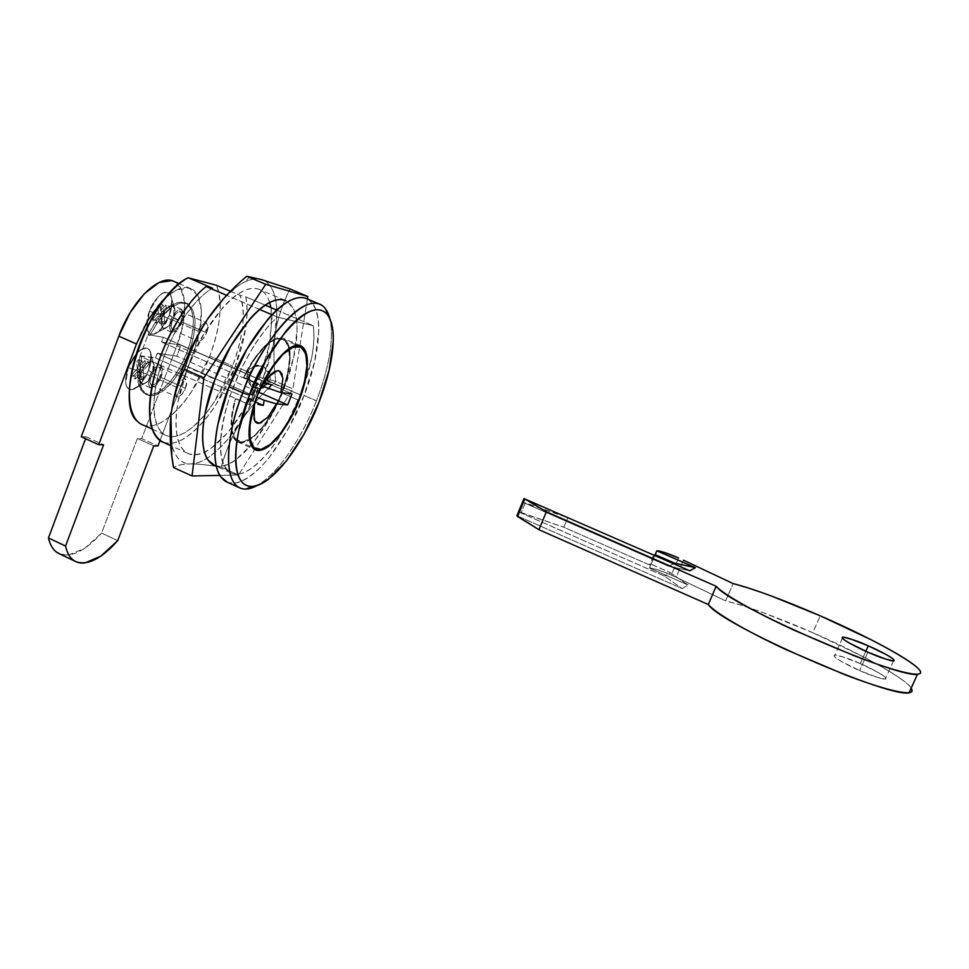 <?xml version="1.0" encoding="UTF-8"?>
<svg xmlns="http://www.w3.org/2000/svg" width="969" height="969" viewBox="0 0 969 969"><rect width="100%" height="100%" fill="white"/><g stroke="black" fill="none" stroke-linecap="round" stroke-linejoin="round"><path stroke-width="0.73" stroke-dasharray="4.84 3.63" d="M173.439 318.135L181.942 321.829C179.943 327.934 176.491 331.398 171.586 332.21C169.139 328.782 168.994 324.603 171.174 319.673L162.538 315.918C160.369 320.836 160.527 325.027 163.034 328.467C167.976 327.679 171.44 324.24 173.439 318.135C171.985 322.822 169.066 326.335 164.669 328.673C160.563 326.589 159.861 322.338 162.538 315.918L149.432 311.243C146.21 317.929 144.345 335.492 153.477 334.22C161.435 329.981 166.704 323.694 169.26 315.337L173.439 318.135L169.26 315.337L160.902 329.399C157.475 333.094 154.374 334.693 151.612 334.232C148.851 333.748 147.24 331.265 146.791 326.795L149.432 311.243L158.032 296.877C161.557 293.195 164.669 291.681 167.383 292.323C170.084 292.989 171.61 295.569 171.961 300.063L169.26 315.337C172.228 308.772 172.652 301.94 170.532 294.818C164.936 285.576 151.2 303.345 149.432 311.243L162.538 315.918C165.36 308.154 169.236 305.09 174.166 306.725L173.439 318.135C175.619 313.229 175.462 309.038 172.954 305.55C168.025 306.325 164.56 309.777 162.538 315.918L171.174 319.673L175.898 311.691L181.009 309.087L183.492 313.314L181.942 321.829L177.291 329.714L172.191 332.403L169.636 328.273L171.174 319.673C173.197 313.532 176.649 310.068 181.53 309.268C183.989 312.733 184.134 316.924 181.942 321.829L169.26 315.337C172.652 305.671 172.906 298.585 170.011 294.067C163.555 289.743 156.699 295.472 149.432 311.243L162.538 315.918C166.547 307.197 170.326 303.987 173.887 306.313C175.486 308.784 175.328 312.721 173.439 318.135C170.847 324.361 167.843 327.885 164.439 328.697C160.672 328.14 160.042 323.888 162.538 315.918L149.432 311.243L146.791 326.795C147.24 331.265 148.851 333.748 151.612 334.232C154.374 334.693 157.475 333.094 160.902 329.399L169.26 315.337L171.961 300.063C171.61 295.569 170.084 292.989 167.383 292.323C164.669 291.681 161.557 293.195 158.032 296.877L149.432 311.243C144.962 325.657 146.174 333.336 153.066 334.269C159.243 332.767 164.645 326.456 169.26 315.337L173.439 318.135L168.776 325.996L163.64 328.673L161.036 324.518L162.538 315.918L167.286 307.96L172.434 305.368L174.953 309.62L173.439 318.135M152.581 373.368L161.024 377.111C158.952 383.349 155.403 386.897 150.365 387.77C148.015 384.511 147.882 380.526 149.977 375.802L141.413 372.011C139.33 376.723 139.475 380.72 141.862 383.978C146.949 383.143 150.522 379.606 152.581 373.368C151.091 378.164 148.051 381.786 143.473 384.196C139.5 382.222 138.821 378.164 141.413 372.011L128.259 367.639C125.171 374.179 123.317 390.701 132.184 389.599C140.481 385.226 145.944 378.758 148.572 370.182L152.581 373.368L148.572 370.182L140.202 384.33C136.738 388.133 133.589 389.901 130.767 389.647C127.932 389.368 126.261 387.103 125.752 382.816L128.259 367.639L136.883 353.176C140.432 349.385 143.606 347.701 146.38 348.137C149.153 348.586 150.74 350.96 151.152 355.272L148.572 370.182C151.406 363.908 151.83 357.404 149.856 350.693C144.381 341.306 129.943 359.705 128.259 367.639L141.413 372.011C142.358 367.651 150.28 357.404 153.32 362.527L152.581 373.368C154.677 368.668 154.531 364.671 152.133 361.364C147.07 362.188 143.497 365.737 141.413 372.011L149.977 375.802L154.725 367.784L159.909 364.901L162.501 368.789L161.024 377.111L156.36 385.044L151.176 388L148.511 384.208L149.977 375.802C152.072 369.54 155.621 365.967 160.648 365.119C162.998 368.414 163.131 372.411 161.024 377.111L152.581 373.368L148.572 370.182C151.842 360.916 152.085 354.145 149.311 349.882C142.722 345.691 135.696 351.602 128.259 367.639L141.413 372.011C145.507 363.145 149.383 359.838 153.017 362.079C154.555 364.417 154.41 368.172 152.581 373.368C149.916 379.715 146.828 383.336 143.303 384.221C139.621 383.748 138.991 379.678 141.413 372.011L128.259 367.639L125.752 382.816C126.261 387.103 127.932 389.368 130.767 389.647C133.589 389.901 136.738 388.133 140.202 384.33L148.572 370.182L151.152 355.272C150.74 350.96 149.153 348.586 146.38 348.137C143.606 347.701 140.432 349.385 136.883 353.176L128.259 367.639C123.935 381.52 125.134 388.848 131.869 389.635C138.264 388.012 143.836 381.532 148.572 370.182L152.581 373.368L147.906 381.277L142.697 384.221L139.984 380.405L141.413 372.011L146.162 363.993L151.394 361.134L154.035 365.047L152.581 373.368M59.872 554.026L68.52 555.043L84.545 548.43L101.588 533.083L137.392 438.485L141.716 438.618L176.879 345.788L183.262 323.186L184.655 302.909L180.706 287.926L174.226 281.519M81.251 436.728L86.253 436.874L85.575 438.691L86.253 436.874L103.598 444.795L86.253 436.874L81.251 436.728M136.496 343.983C149.408 308.445 176.782 281.398 190.76 288.617C204.132 293.849 204.774 323.658 193.34 353.007L160.018 440.568L193.34 353.007L199.82 330.381L201.37 310.141L197.652 295.206L188.979 288.023L176.467 290.034L166.171 297.217M173.608 281.252C187.308 286.618 188.252 316.488 176.879 345.788L193.34 353.007L176.879 345.788L141.716 438.618L157.959 445.982L141.716 438.618L137.392 438.485L153.732 445.885L137.392 438.485L101.588 533.083L117.709 540.641L101.588 533.083C85.066 551.3 70.81 558.132 58.855 553.565M910.206 692.411C923.99 689.407 871.034 658.024 812.785 632.709L764.044 613.002C748.625 607.357 735.81 603.312 725.611 600.877L676.144 577.221L683.472 560.179L676.144 577.221L671.299 575.005L678.615 557.974L671.299 575.005L657.079 569.518L649.472 568.028L687.881 584.937L682.176 588.631L516.913 515.75L518.524 511.862L516.913 515.75L682.176 588.631L687.881 584.937L670.657 572.8L651.107 564.212L655.189 554.643L651.107 564.212L649.484 564.939L653.603 555.298L567.798 517.7L525.271 502.814L521.249 512.528L518.524 511.862L563.801 527.257L567.798 517.7L563.801 527.257L649.484 564.939L651.107 564.212L649.472 568.028L651.107 564.212L670.657 572.8L664.455 576.119L670.657 572.8L687.881 584.937L649.472 568.028L657.115 550.743M860.278 663.595L865.814 651.265L860.278 663.595L878.386 672.607C883.413 675.514 885.969 677.488 886.029 678.518C886.066 679.535 883.51 679.281 878.374 677.743L859.648 670.572C869.593 675.151 878.144 677.985 885.266 679.075C890.111 678.155 868.624 666.999 860.278 663.595C850.467 659.077 841.976 656.267 834.806 655.165C829.961 656.001 850.952 667.011 859.648 670.572L841.189 661.342C836.235 658.423 833.861 656.51 834.079 655.601C834.309 654.717 836.974 655.044 842.073 656.607L860.278 663.595M867.897 652.185L859.648 670.572L867.897 652.185M900.213 678.361C891.262 672.135 878.956 664.952 863.294 656.788L812.785 632.709L820.271 615.836L812.785 632.709C776.896 617.071 747.838 606.461 725.611 600.877L733.133 583.592L725.611 600.877L671.299 575.005C660.47 570.366 653.3 568.004 649.799 567.943M524.156 498.223L522.545 502.124L525.271 502.814L521.249 512.528L563.801 527.257L649.484 564.939L654.014 555.128L567.798 517.7L522.545 502.124L524.072 498.417M911.296 687.905C909.588 685.507 905.906 682.333 900.249 678.385M518.524 511.862L664.455 576.119L682.176 588.631L664.455 576.119L518.524 511.862M673.697 563.752L668.683 566.259L522.545 502.124L668.683 566.259L673.697 563.752M689.843 570.826L668.683 566.259L689.843 570.826M163.204 442.264C182.996 450.96 218.17 412.285 235.285 366.427L249.663 372.714L247.701 372.435L249.663 372.714L249.517 381.568L255.235 387.794L260.879 388.569L263.701 387.782L269.733 381.495L267.819 381.241C267.02 384.463 264.125 386.837 259.159 388.363C248.633 389.841 244.685 375.996 247.701 372.435C248.536 369.007 251.637 366.609 256.991 365.228C267.335 364.477 270.642 377.777 267.819 381.241L300.729 395.061C283.166 441.186 249.396 480.987 231.688 473.235C218.861 466.101 217.238 443.766 226.855 406.229C236.884 371.175 258.396 333.615 277.509 317.105L271.974 314.731L277.509 317.105C269.164 324.361 260.867 334.656 252.606 347.968L241.184 368.85L231.7 391.379C226.043 406.932 222.519 421.261 221.089 434.366C219.709 447.387 220.52 457.404 223.548 464.405C226.576 471.334 231.252 474.556 237.562 474.071C243.861 473.55 250.91 469.674 258.711 462.419C266.499 455.188 274.094 445.595 281.507 433.676L285.043 427.789M176.867 387.382L151.091 375.936C149.42 379.715 149.529 382.9 151.406 385.517C155.428 384.814 158.274 381.98 159.933 376.977L185.418 388.29C183.735 393.293 180.937 396.164 177.024 396.915C175.244 394.347 175.183 391.173 176.867 387.382C178.562 382.355 181.36 379.473 185.273 378.734C187.053 381.326 187.114 384.511 185.418 388.29L159.933 376.977L156.191 383.336L152.048 385.698L149.929 382.646L151.091 375.936L154.883 369.528L159.037 367.215L161.12 370.315L159.933 376.977C161.617 373.222 161.52 370.025 159.631 367.396C155.609 368.075 152.775 370.921 151.091 375.936L176.867 387.382L175.631 394.092L177.654 397.096L181.7 394.674L185.418 388.29L186.666 381.629L184.704 378.564L180.634 380.926L176.867 387.382M198.233 331.18L172.264 319.891C170.52 323.828 170.629 327.171 172.603 329.92C176.515 329.278 179.277 326.505 180.888 321.623L206.567 332.779C204.931 337.672 202.218 340.482 198.403 341.185C196.537 338.472 196.477 335.141 198.233 331.18C199.868 326.262 202.594 323.464 206.385 322.762C208.262 325.499 208.323 328.842 206.567 332.779L180.888 321.623L177.157 327.934L173.076 330.078L171.041 326.759L172.264 319.891L176.043 313.52L180.125 311.424L182.124 314.792L180.888 321.623C182.632 317.687 182.523 314.344 180.549 311.57C176.637 312.212 173.875 314.986 172.264 319.891L198.233 331.18L196.937 338.06L198.863 341.33L202.848 339.126L206.567 332.779L207.863 325.959L205.985 322.629L201.988 324.772L198.233 331.18M257.645 383.336L243.607 377.304L253.817 359.293L264.949 345.763L275.366 338.544L283.651 338.472L288.774 345.279L290.167 357.852L287.793 374.434L282.003 392.893L273.561 411.001L263.459 426.542L252.933 437.564L243.292 442.567L235.842 440.689L231.652 431.932L231.458 417.276L235.382 398.659L231.991 416.924L232.209 431.266L236.327 439.829L243.655 441.634L253.115 436.716L263.447 425.875L273.355 410.626L281.652 392.857L287.321 374.737L289.658 358.457L288.29 346.115L283.287 339.416L275.16 339.465L264.961 346.502L254.048 359.729L243.607 377.304L257.233 383.288L252.655 393.935L257.209 395.933L252.655 393.935L249.372 404.703L235.382 398.659C230.525 413.824 228.078 437.08 237.611 441.912C253.272 448.381 277.001 408.942 282.003 392.893L298.743 400.233L282.003 392.893C288.096 378.649 295.981 345.715 283.505 338.399C271.865 332.428 251.177 359.56 243.607 377.304L257.233 383.288L248.96 404.667L235.806 398.695C229.374 422.799 230.428 437.031 238.955 441.392C249.929 445.788 270.799 421.479 281.652 392.857L298.694 400.33L281.652 392.857C291.742 364.732 292.238 346.89 283.154 339.344C271.768 336.546 258.723 349.215 244.031 377.365L261.836 385.177M140.142 355.72C135.236 377.086 137.235 389.974 146.125 394.383C157.632 399.071 177.715 377.874 187.223 352.038C195.956 326.662 195.435 310.237 185.66 302.776C173.996 299.494 161.46 310.116 148.063 334.656L149.82 335.431L147.93 335.092L149.82 335.431L159.098 320.036L169.454 308.76L179.41 303.091L187.623 303.636L193.073 310.153L195.144 321.599L193.667 336.425L188.894 352.764C179.374 378.613 159.316 399.822 147.833 395.134C138.967 390.749 136.98 377.862 141.898 356.495L155.549 357.924L255.065 401.832L155.549 357.924L157.317 353.249L155.549 357.924L140.142 355.72L137.489 372.035L138.688 385.008L143.485 392.905L151.128 394.855L160.551 390.786L170.496 381.374L179.762 367.905L187.223 352.038L191.995 335.698L193.461 320.86L191.377 309.414L185.915 302.897L177.678 302.34L167.71 308.009L157.341 319.273L148.063 334.656L163.337 337.309L148.063 334.656M142.988 424.967C161.726 432.901 194.26 397.944 209.764 356.059L232.487 366.003C216.838 407.973 184.752 443.281 166.644 435.638C153.029 430.696 149.747 402.062 160.394 367.396C170.932 332.779 193.715 298.622 212.574 288.205C204.592 292.699 196.428 300.511 188.095 311.667C179.762 322.871 172.579 335.758 166.547 350.306C160.551 364.853 156.651 378.758 154.858 392.009C153.114 405.199 153.647 415.762 156.469 423.683C159.304 431.532 163.87 435.808 170.156 436.486C176.431 437.14 183.48 434.378 191.305 428.201C199.105 422.036 206.651 413.412 213.955 402.329L232.487 366.003L209.764 356.059C220.714 326.178 222.943 302.582 216.438 285.286C219.866 292.953 220.956 303.164 219.697 315.93C218.437 328.648 215.13 342.033 209.764 356.059L191.22 392.239C183.856 403.249 176.201 411.789 168.255 417.857C160.297 423.95 153.078 426.614 146.61 425.863L143.121 425.04M270.339 375.039L269.588 372.581L263.544 366.306L255.38 366.379L249.663 372.714L249.517 381.568L255.235 387.794L263.701 387.782L269.733 381.495L270.387 375.269M259.522 309.402L226.649 295.315L259.522 309.402M226.165 481.726C238.18 488.013 258.057 472.908 272.87 452.741C287.66 431.375 298.064 412.273 304.06 395.437L316.403 400.839C324.554 380.236 335.419 344.152 329.884 318.777C335.419 344.152 324.554 380.236 316.403 400.839L304.06 395.437C314.622 370.8 329.278 312.03 307.112 298.852M264.016 383.167L262.599 383.13L262.66 385.383L262.599 383.13L271.368 384.62L163.337 337.309L161.557 342.009L180.985 345.243L176.83 356.18L157.317 353.249L256.773 397.048L157.317 353.249L176.83 356.18L258.711 392.179L176.83 356.18L180.985 345.243L292.008 393.862L180.985 345.243L161.557 342.009L163.337 337.309L271.368 384.62M249.784 404.739L139.984 356.217L147.93 335.092L139.984 356.217L249.784 404.739L258.057 383.385L249.372 404.703M263.277 405.454L257.996 404.4M253.696 406.023L254.253 404.255L254.387 406.75M316.403 400.839C307.694 423.938 284.644 469.178 257.185 485.517C284.644 469.178 307.694 423.938 316.403 400.839M307.221 298.9C310.831 300.669 313.617 303.975 315.579 308.845C317.905 314.646 318.983 322.12 318.789 331.241L314.671 361.534L304.06 395.437L288.459 428.564L269.818 456.69C263.289 464.89 256.846 471.309 250.523 475.949C244.176 480.588 238.41 483.01 233.202 483.228L227.606 482.38M285.068 427.729L302.861 389.405M302.885 389.332L311.836 356.955C314.077 344.734 314.562 334.317 313.29 325.717L277.509 317.105L313.29 325.717C315.494 344.286 311.303 367.396 300.729 395.061L269.733 381.495L270.363 375.282M270.315 375.064L269.588 372.581L263.544 366.306L258.699 365.495L255.38 366.379L249.663 372.714L235.285 366.427C245.581 338.932 249.094 315.749 245.799 296.865L265.131 305.126L245.799 296.865L239.973 295.351C243.195 302.946 244.103 313.12 242.698 325.85C241.305 338.556 237.902 351.941 232.487 366.003C243.546 336.061 246.041 312.502 239.973 295.351L245.799 296.865C247.604 305.623 247.555 316.136 245.666 328.394L235.285 366.427L216.014 404.582M276.722 310.08L313.29 325.717L276.722 310.08M163.761 442.506L169.684 443.378C176.576 443.172 184.122 439.575 192.346 432.61C200.547 425.657 208.432 416.319 216.002 404.594M230.513 291.306L239.973 295.351L230.513 291.306M149.82 335.431C163.216 310.879 175.74 300.245 187.38 303.515C197.119 310.976 197.628 327.389 188.894 352.764L181.421 368.632L172.167 382.125L162.223 391.537L152.823 395.618L145.205 393.668L140.42 385.771L139.233 372.811L141.898 356.495M280.804 392.566L282.948 378.394M282.948 378.322L282.221 374.228M261.594 422.532L267.807 417.3M261.521 385.844L161.557 342.009L261.521 385.844M247.701 372.435L247.701 381.338L253.587 387.6L261.921 387.576L267.819 381.241L267.819 372.326L261.921 366.052L253.575 366.112L247.701 372.435M170.399 422.012C169.841 431.532 170.447 439.587 172.191 446.2C175.559 457.974 181.7 463.872 190.639 463.921C182.669 464.03 176.976 465.241 173.56 467.555C176.976 465.241 182.669 464.03 190.639 463.921C212.695 464.308 245.811 423.55 263.241 377.583L275.862 381.471C261.86 393.765 250.45 406.75 241.656 420.449C232.887 434.076 226.056 449.64 221.174 467.155C209.304 465.096 199.117 464.018 190.639 463.921C199.117 464.018 209.304 465.096 221.174 467.155L238.544 475.004L219.769 475.404L238.544 475.004L221.174 467.155C226.334 449.253 233.166 433.676 241.656 420.449C250.159 407.259 261.557 394.262 275.862 381.471C273.476 363.472 273.343 347.29 275.475 332.924C277.606 318.668 282.463 304.024 290.058 288.98C282.5 303.588 277.643 318.232 275.475 332.924C273.234 347.823 273.367 364.005 275.862 381.471L292.904 388.92L275.862 381.471L263.241 377.583L247.664 410.505L228.708 438.279C222.01 446.346 215.372 452.62 208.795 457.114C202.206 461.595 196.15 463.86 190.639 463.921C183.226 463.981 177.69 459.875 174.045 451.59C171.162 444.941 169.89 436.195 170.229 425.343M269.673 302.449C267.735 296.26 264.513 292.02 260.019 289.743C234.861 278.818 196.041 339.877 187.841 367.275L215.009 379.242L187.841 367.275C177.69 391.367 167.637 442.143 187.623 453.298C214.306 464.212 252.061 402.074 259.692 377.098L284.256 387.854C276.48 412.842 238.992 475.367 213.374 464.95M307.439 298.997L292.904 388.92L238.544 475.004L292.904 388.92L307.439 298.997M214.694 465.544L219.624 466.368C224.408 466.307 229.701 464.236 235.503 460.154L253.151 443.027L270.133 417.76L284.256 387.854L293.692 357.198L297.12 329.835C297.168 321.599 296.066 314.877 293.825 309.668L287.745 301.783C305.877 316.378 293.425 366.064 284.256 387.854L259.692 377.098C268.788 356.822 272.543 333.663 270.957 307.621M223.948 298.246L237.078 286.594C246.562 279.871 254.665 277.522 261.4 279.556C266.402 281.083 270.23 284.789 272.895 290.7C275.535 296.611 276.892 304.157 276.964 313.35L273.488 343.741L263.241 377.583C281.398 331.786 281.894 285.08 261.4 279.556C256.591 278.151 251.019 278.963 244.648 282.015C237.744 285.395 230.452 291.233 222.785 299.542M259.692 377.098L268.934 346.478L272.01 319.067C271.914 310.795 270.666 304.024 268.243 298.755C265.809 293.486 262.333 290.215 257.802 288.919C253.26 287.636 247.955 288.568 241.899 291.717C235.818 294.903 229.459 300.16 222.797 307.488L203.66 334.148L187.841 367.275L178.187 401.057C176.188 411.886 175.534 421.394 176.225 429.582C176.927 437.746 178.841 443.996 181.978 448.332C185.127 452.632 189.173 454.8 194.115 454.836C199.069 454.861 204.507 452.874 210.443 448.877L228.43 431.98L245.581 406.895L259.692 377.098M145.35 362.951L139.815 369.08L140.444 375.984L138.41 378.201L137.586 371.515L131.966 377.474L131.687 374.967L137.295 368.765L136.653 361.776L138.7 359.56L139.536 366.343L145.096 360.444L145.35 362.951L148.729 364.441L143.206 370.582L139.815 369.08L145.35 362.951M139.815 369.08L143.206 370.582L143.812 377.486L140.444 375.984L139.815 369.08M138.41 378.201L141.789 379.703L140.977 373.017L137.586 371.515L138.41 378.201M137.586 371.515L140.977 373.017L135.369 378.988L131.966 377.474L137.586 371.515M131.687 374.967L135.091 376.481L140.687 370.279L137.295 368.765L131.687 374.967M137.295 368.765L140.687 370.279L140.069 363.29L136.653 361.776L137.295 368.765M138.7 359.56L142.116 361.062L142.927 367.845L139.536 366.343L138.7 359.56M139.536 366.343L142.927 367.845L148.475 361.934L145.096 360.444L139.536 366.343M148.729 364.441L148.475 361.934L142.927 367.845L142.116 361.062L140.069 363.29L140.687 370.279L135.091 376.481L135.369 378.988L140.977 373.017L141.789 379.703L143.812 377.486L143.206 370.582L148.729 364.441M166.196 307.609L160.721 313.568L161.242 320.763L159.231 322.919L158.504 315.93L152.945 321.708L152.702 319.092L158.25 313.06L157.705 305.768L159.74 303.624L160.466 310.71L165.978 304.993L166.196 307.609L169.599 309.087L164.124 315.058L160.721 313.568L166.196 307.609M160.721 313.568L164.124 315.058L164.633 322.253L161.242 320.763L160.721 313.568M159.231 322.919L162.635 324.397L161.92 317.408L158.504 315.93L159.231 322.919M158.504 315.93L161.92 317.408L156.372 323.198L152.945 321.708L158.504 315.93M152.702 319.092L156.13 320.582L161.666 314.55L158.25 313.06L152.702 319.092M158.25 313.06L161.666 314.55L161.145 307.258L157.705 305.768L158.25 313.06M159.74 303.624L163.18 305.102L163.882 312.188L160.466 310.71L159.74 303.624M160.466 310.71L163.882 312.188L169.393 306.47L165.978 304.993L160.466 310.71M169.599 309.087L169.393 306.47L163.882 312.188L163.18 305.102L161.145 307.258L161.666 314.55L156.13 320.582L156.372 323.198L161.92 317.408L162.635 324.397L164.633 322.253L164.124 315.058L169.599 309.087M171.586 332.21L163.034 328.467M153.477 334.22L164.669 328.673L153.477 334.22M150.365 387.77L141.862 383.978M132.184 389.599L143.473 384.196L132.184 389.599M191.232 288.823L179.338 283.723M149.856 350.693L153.32 362.527L149.856 350.693M160.648 365.119L152.133 361.364M170.532 294.818L174.166 306.725L170.532 294.818M181.53 309.268L172.954 305.55M893.466 660.919L885.266 679.075M842.376 638.22L834.806 655.165M260.879 388.569L259.159 388.363M151.406 385.517L177.024 396.915M172.603 329.92L198.403 341.185M237.611 441.912L255.004 449.701M238.047 441.004L252.4 447.424M145.156 393.959L146.864 394.722M152.278 429.17L165.384 435.081M230.646 472.763L216.305 466.271M187.623 453.298L170.714 445.655M319.261 304L320.267 304.436M185.612 302.752L187.32 303.491M283.118 339.332L296.95 345.303M300.16 346.684L300.778 346.95M300.511 345.727L283.505 338.399M180.549 311.57L206.385 322.762M159.631 367.396L185.273 378.734M258.699 365.495L256.991 365.228M262.635 383.13L269.225 376.214M253.878 404.352L253.575 412.746M285.031 300.378L260.019 289.743M171.731 455.442L172.167 446.067M249.99 276.698L244.806 281.943"/><path stroke-width="1.45" d="M174.226 281.519L171.779 280.635L159.049 282.524L144.381 293.692L130.161 312.599L118.812 336.195L81.251 436.728L98.693 444.686L103.598 444.795L65.553 546.044C66.873 552.173 69.235 556.666 72.639 559.549C76.042 562.408 80.185 563.522 85.078 562.892L100.849 556.121L117.709 540.641L153.732 445.885L157.959 445.982L160.018 440.568L157.959 445.982L153.732 445.885L117.709 540.641C101.333 558.992 87.295 565.944 75.606 561.511C70.64 559.016 67.297 553.868 65.553 546.044L48.45 537.965C49.855 544.106 52.314 548.648 55.802 551.567L59.872 554.026M166.171 297.217L161.98 301.311L147.857 320.327L136.496 343.983L98.693 444.686L103.598 444.795L65.553 546.044L48.45 537.965L85.575 438.691L48.45 537.965C50.303 545.813 53.767 551.01 58.855 553.565M98.693 444.686L81.251 436.728L118.812 336.195L136.496 343.983L98.693 444.686M173.608 281.252C159.279 273.888 131.627 300.717 118.812 336.195L136.496 343.983M657.152 550.743C660.604 550.925 667.75 553.335 678.615 557.974L664.383 552.439L656.825 550.804L695.33 567.652L689.843 570.826L524.847 498.987L689.843 570.826L695.33 567.652L656.825 550.804L655.189 554.643L654.014 555.128L655.189 554.643L656.825 550.804M865.814 651.265L868.26 645.814C876.618 649.23 898.227 660.204 893.491 660.882C886.417 659.635 877.89 656.74 867.897 652.185L849.353 643.077C844.362 640.23 841.952 638.389 842.122 637.566C842.315 636.754 844.956 637.154 850.055 638.765L868.26 645.814L886.441 654.705C891.528 657.551 894.108 659.453 894.217 660.398C894.29 661.33 891.759 661.015 886.635 659.417L867.897 652.185C859.2 648.612 838.076 637.784 842.824 637.19C849.934 638.45 858.413 641.321 868.26 645.814L865.814 651.265M911.296 687.905L912.095 691.212C910.945 693.501 904.404 693.21 892.473 690.352C880.409 687.433 864.627 682.249 845.125 674.812L785.423 649.363C765.268 639.915 748.25 631.134 734.369 623.019C720.609 614.952 711.924 608.786 708.291 604.499L716.176 586.293L546.371 511.789L538.909 529.716L708.291 604.499L538.909 529.716L546.371 511.789L524.847 498.987L517.579 516.55L538.909 529.716L516.913 515.75L517.579 516.55L524.847 498.987L546.371 511.789L716.176 586.293C719.919 590.351 728.724 596.31 742.581 604.184C756.583 612.117 773.698 620.766 793.926 630.141L853.75 655.553C873.251 663.062 889.009 668.368 901.025 671.469C912.895 674.509 919.351 675.005 920.393 672.958C921.374 670.887 917.316 666.829 908.219 660.773C899.159 654.753 886.744 647.716 870.974 639.685L820.271 615.836C878.653 641.09 932.045 671.711 918.576 673.988C903.992 681.34 728.797 605.128 716.176 586.293L708.291 604.499C720.33 624.581 895.065 701.023 910.206 692.411M820.271 615.836L771.481 596.056C756.062 590.339 743.271 586.184 733.133 583.592L683.472 560.179L733.133 583.592C755.251 589.491 784.296 600.235 820.271 615.836M655.189 554.643L674.775 563.219L673.697 563.752L674.775 563.219L695.33 567.652L674.775 563.219L655.189 554.643M298.743 400.233L299.046 400.367C293.97 416.428 270.363 456.024 255.162 449.773C243.582 443.112 250.814 410.989 257.209 395.933L250.862 416.876L248.972 434.621L251.71 446.394L258.481 450.573L268.134 446.806L279.157 435.917L289.949 419.662L299.046 400.367L305.187 380.684L307.488 363.363L305.514 350.935L299.409 345.412L289.961 347.932L278.539 358.385L266.984 375.282L257.209 395.933C262.526 378.903 286.533 339.695 301.165 346.006C313.241 353.152 305.15 386.086 299.046 400.367L298.743 400.233M261.836 385.177L262.199 385.323C276.868 357.077 289.731 344.298 300.802 346.963C309.583 354.375 308.881 372.169 298.694 400.33C287.769 429.001 267.129 453.492 256.482 449.228C248.221 444.989 247.361 430.817 253.914 406.701L254.144 419.347C255.065 422.363 256.785 423.683 259.317 423.283L261.594 422.532M143.121 425.04C138.385 423.332 134.788 419.262 132.341 412.818C129.325 404.824 128.623 394.226 130.234 381.023C131.881 367.76 135.684 353.867 141.644 339.356C147.651 324.857 154.858 312.042 163.276 300.911C171.683 289.852 179.968 282.136 188.131 277.74L216.438 285.286L188.131 277.74L212.574 288.205L206.118 286.521L226.649 295.315L206.118 286.521L212.574 288.205L188.131 277.74C148.729 295.606 111.81 403.492 137.949 421.757M271.974 314.731L259.522 309.402L271.974 314.731M163.761 442.506C159.667 441.089 156.372 437.903 153.865 432.937C150.231 425.706 148.875 415.544 149.783 402.438C150.728 389.259 153.926 374.942 159.388 359.487C164.887 344.007 171.852 329.702 180.27 316.572C188.701 303.503 197.325 293.486 206.118 286.521C185.939 302.34 164.136 339.295 154.774 374.264C146.004 411.764 148.814 434.427 163.204 442.264M249.505 395.122C258.59 362.818 308.372 289.053 327.849 315.3C340.579 335.141 327.873 380.551 318.898 402.474L304.024 434.112L286.388 461.002L268.256 479.437C262.333 483.882 256.955 486.22 252.146 486.438C247.325 486.644 243.461 484.585 240.566 480.249C237.671 475.876 236.036 469.444 235.673 460.941C235.322 452.402 236.327 442.409 238.713 430.975L249.505 395.122L266.281 359.681L286.049 330.962C292.832 323.016 299.239 317.275 305.271 313.726C311.291 310.213 316.475 309.063 320.824 310.25C325.16 311.473 328.382 314.804 330.502 320.242C332.609 325.681 333.53 332.73 333.263 341.379L329.121 370.158L318.898 402.474C310.346 426.929 279.351 483.422 252.097 486.45C225.414 486.668 236.933 423.162 249.505 395.122L242.831 392.869L249.505 395.122M329.884 318.777L325.681 309.075C305.102 281.058 252.388 358.7 242.831 392.869C252.4 362.176 294.903 293.341 320.267 304.436C324.966 306.87 328.176 311.643 329.884 318.777M319.261 304L307.112 298.852C281.155 287.514 238.495 356.107 229.023 386.788L242.831 392.869L229.023 386.788C217.589 413.824 205.622 470.098 226.165 481.726L239.173 487.637C219.115 476.215 231.361 419.952 242.831 392.869C229.532 422.508 217.65 489.466 246.017 489.066L257.185 485.517C250.184 489.369 244.176 490.072 239.173 487.637M262.199 385.323L271.853 373.659L262.199 385.323L272.18 367.626L282.972 354.303L293.013 347.168L300.935 347.023L305.744 353.649L306.931 365.931L304.448 382.186L298.694 400.33L290.397 418.148L280.55 433.47L270.351 444.396L261.061 449.422L253.939 447.702L250.026 439.223L249.978 424.919L253.914 406.701M255.065 401.832L263.277 405.454L255.065 401.832M257.996 404.4L263.277 405.454L264.174 400.306L263.277 405.454M227.606 482.38L220.569 476.627C217.359 472.012 215.493 465.217 214.973 456.229C214.464 447.218 215.409 436.668 217.819 424.604L229.023 386.788L246.732 349.47L267.759 319.346C275.002 311.049 281.858 305.078 288.326 301.444C294.782 297.834 300.354 296.72 305.053 298.077L307.221 298.9M265.131 305.126L276.722 310.08L265.131 305.126M216.438 285.286L230.513 291.306L216.438 285.286M276.419 403.831L287.684 404.921L292.008 393.862L280.804 392.566L292.008 393.862L287.684 404.921L258.711 392.179L287.684 404.921L276.419 403.831L264.174 400.306L256.773 397.048L264.174 400.306L276.419 403.831L267.807 417.3L276.419 403.831M282.948 378.394L280.804 392.566L261.521 385.844L280.804 392.566M282.221 374.228L279.593 371.066C277.558 370.182 274.978 371.042 271.853 373.659L277.279 370.788L279.593 371.066L282.948 378.358M271.368 384.62L268.583 388.944L271.368 384.62L264.016 383.167M267.807 417.3L259.317 423.283L254.895 421.127L254.144 419.347L254.387 406.75L253.696 406.023M216.305 466.271L213.374 464.95C194.248 454.17 204.798 403.407 215.009 379.242C223.379 351.808 261.909 290.325 286.025 300.814L283.905 300.027C279.532 298.815 274.397 299.845 268.486 303.079C262.563 306.349 256.325 311.691 249.772 319.104L230.84 345.969L215.009 379.242L205.113 413.06C203.018 423.877 202.23 433.361 202.751 441.513C203.296 449.64 205.053 455.83 208.008 460.093L214.694 465.544M222.785 299.542L208.323 318.074C219.176 302.534 231.979 288.605 246.72 276.262L261.4 279.556L290.058 288.98L307.839 296.526L307.439 298.997L307.839 296.526L290.058 288.98L261.4 279.556L246.72 276.262L265.712 284.329L307.839 296.526L265.712 284.329L246.72 276.262C231.979 288.605 219.176 302.534 208.323 318.074L207.608 319.14C197.446 334.802 189.742 351.529 184.498 369.31L203.89 377.862L265.712 284.329L203.89 377.862L184.498 369.31C177.545 383.542 173.027 398.901 170.968 415.398L170.847 416.525C169.405 433.095 170.302 450.101 173.56 467.555L192.056 475.973L203.89 377.862L192.056 475.973L173.56 467.555L171.828 456.205L170.968 415.398C172.7 400.258 176.83 384.015 183.359 366.67C190.009 349.312 198.088 333.469 207.608 319.14L223.948 298.246M219.769 475.404L192.056 475.973L219.769 475.404M270.957 307.621L269.673 302.449M170.229 425.343L170.399 422.012M184.498 369.31C189.742 351.529 197.446 334.802 207.608 319.14C198.088 333.469 190.009 349.312 183.359 366.67C176.83 384.015 172.7 400.258 170.968 415.398C173.027 398.901 177.545 383.542 184.498 369.31M75.134 561.269L58.491 553.372M179.338 283.723L174.093 281.47M909.152 692.605L917.534 674.158M516.901 515.75L524.072 498.417M842.824 637.19L842.376 638.22M252.4 447.424L255.513 448.817M141.68 424.386L152.278 429.17M170.714 445.655L162.053 441.731M327.837 315.252L325.681 309.075M252.097 486.45L246.017 489.066M296.95 345.303L300.16 346.684M301.165 346.006L300.511 345.727M269.225 376.214L277.279 370.788M253.575 412.746L254.895 421.127M286.025 300.814L285.031 300.378"/></g></svg>
